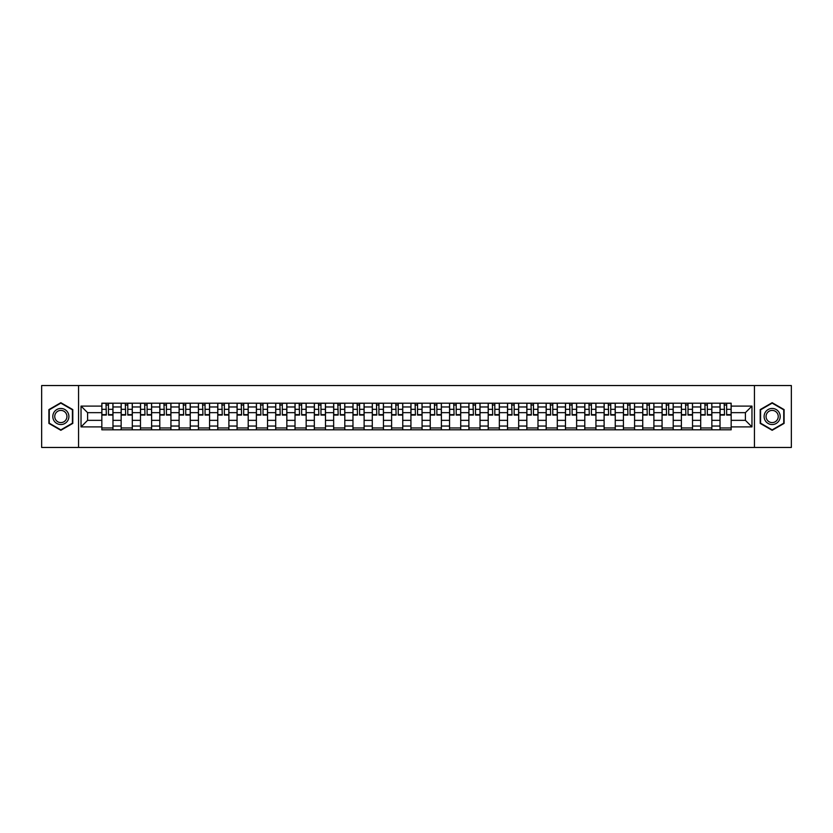 <?xml version="1.0" encoding="UTF-8"?>
<svg xmlns="http://www.w3.org/2000/svg" width="833" height="833" viewBox="0 0 833 833"><rect width="100%" height="100%" fill="white"/><g stroke="black" fill="none" stroke-linecap="round" stroke-linejoin="round"><path stroke-width="1.25" d="M754.448 447.456L791.35 447.456L791.35 385.544L41.65 385.544L41.65 447.456L754.448 447.456L754.448 385.544M121.149 429.807L121.149 406.962L112.976 406.962L112.976 429.807M112.976 406.962L112.976 403.193M121.149 406.962L121.149 403.193M132.301 403.193L132.301 429.807M140.475 429.807L140.475 403.193M151.616 403.193L151.616 429.807M159.79 429.807L159.79 403.193M170.932 403.193L170.932 429.807M179.105 429.807L179.105 403.193M190.257 403.193L190.257 429.807M198.421 429.807L198.421 403.193M209.572 403.193L209.572 429.807M217.746 429.807L217.746 403.193M228.888 403.193L228.888 429.807M237.061 429.807L237.061 403.193M248.203 403.193L248.203 429.807M256.377 429.807L256.377 403.193M267.528 403.193L267.528 429.807M275.702 429.807L275.702 403.193M286.844 403.193L286.844 429.807M295.017 429.807L295.017 403.193M306.159 403.193L306.159 429.807M314.333 429.807L314.333 403.193M325.484 403.193L325.484 429.807M333.658 429.807L333.658 403.193M344.8 403.193L344.8 429.807M352.973 429.807L352.973 403.193M364.115 403.193L364.115 429.807M372.289 429.807L372.289 403.193M383.44 403.193L383.44 429.807M391.614 429.807L391.614 403.193M402.756 403.193L402.756 429.807M410.929 429.807L410.929 403.193M422.071 403.193L422.071 429.807M430.245 429.807L430.245 403.193M441.386 403.193L441.386 429.807M449.56 429.807L449.56 403.193M460.711 403.193L460.711 429.807M468.885 429.807L468.885 403.193M480.027 403.193L480.027 429.807M488.2 429.807L488.2 403.193M499.342 403.193L499.342 429.807M507.516 429.807L507.516 403.193M518.667 403.193L518.667 429.807M526.841 429.807L526.841 403.193M537.983 403.193L537.983 429.807M546.156 429.807L546.156 403.193M557.298 403.193L557.298 429.807M565.472 429.807L565.472 403.193M576.623 403.193L576.623 429.807M584.797 429.807L584.797 403.193M595.939 403.193L595.939 429.807M604.112 429.807L604.112 403.193M615.254 403.193L615.254 429.807M623.428 429.807L623.428 403.193M634.579 403.193L634.579 429.807M642.743 429.807L642.743 403.193M653.895 403.193L653.895 429.807M662.068 429.807L662.068 403.193M673.21 403.193L673.21 429.807M681.384 429.807L681.384 403.193M692.525 403.193L692.525 429.807M700.699 429.807L700.699 403.193M711.851 403.193L711.851 429.807M720.024 429.807L720.024 403.193M720.024 420.342L711.851 420.342M700.699 420.342L692.525 420.342M681.384 420.342L673.21 420.342M662.068 420.342L653.895 420.342M642.743 420.342L634.579 420.342M623.428 420.342L615.254 420.342M604.112 420.342L595.939 420.342M584.797 420.342L576.623 420.342M565.472 420.342L557.298 420.342M546.156 420.342L537.983 420.342M526.841 420.342L518.667 420.342M507.516 420.342L499.342 420.342M488.2 420.342L480.027 420.342M468.885 420.342L460.711 420.342M449.56 420.342L441.386 420.342M430.245 420.342L422.071 420.342M410.929 420.342L402.756 420.342M391.614 420.342L383.44 420.342M372.289 420.342L364.115 420.342M352.973 420.342L344.8 420.342M333.658 420.342L325.484 420.342M314.333 420.342L306.159 420.342M295.017 420.342L286.844 420.342M275.702 420.342L267.528 420.342M256.377 420.342L248.203 420.342M237.061 420.342L228.888 420.342M217.746 420.342L209.572 420.342M198.421 420.342L190.257 420.342M179.105 420.342L170.932 420.342M159.79 420.342L151.616 420.342M140.475 420.342L132.301 420.342M121.149 420.342L112.976 420.342M720.024 412.658L711.851 412.658M700.699 412.658L692.525 412.658M681.384 412.658L673.21 412.658M662.068 412.658L653.895 412.658M642.743 412.658L634.579 412.658M623.428 412.658L615.254 412.658M604.112 412.658L595.939 412.658M584.797 412.658L576.623 412.658M565.472 412.658L557.298 412.658M546.156 412.658L537.983 412.658M526.841 412.658L518.667 412.658M507.516 412.658L499.342 412.658M488.2 412.658L480.027 412.658M468.885 412.658L460.711 412.658M449.56 412.658L441.386 412.658M430.245 412.658L422.071 412.658M410.929 412.658L402.756 412.658M391.614 412.658L383.44 412.658M372.289 412.658L364.115 412.658M352.973 412.658L344.8 412.658M333.658 412.658L325.484 412.658M314.333 412.658L306.159 412.658M295.017 412.658L286.844 412.658M275.702 412.658L267.528 412.658M256.377 412.658L248.203 412.658M237.061 412.658L228.888 412.658M217.746 412.658L209.572 412.658M198.421 412.658L190.257 412.658M179.105 412.658L170.932 412.658M159.79 412.658L151.616 412.658M140.475 412.658L132.301 412.658M121.149 412.658L112.976 412.658M87.59 420.342L101.834 420.342L101.834 412.658L87.59 412.658L87.59 420.342L81.03 426.902L81.03 406.098L101.834 406.098L101.834 412.658M731.166 412.658L731.166 420.342L745.41 420.342L745.41 412.658L731.166 412.658L731.166 403.193L101.834 403.193L101.834 406.098M731.166 406.098L751.97 406.098L751.97 426.902L731.166 426.902L731.166 420.342M101.834 420.342L101.834 429.807L731.166 429.807L731.166 426.902M101.834 426.902L81.03 426.902M78.552 447.456L78.552 385.544M72.794 409.597L60.84 402.703L48.897 409.597L48.897 423.403L60.84 430.297L72.794 423.403L72.794 409.597M784.103 409.597L772.16 402.703L760.206 409.597L760.206 423.403L772.16 430.297L784.103 423.403L784.103 409.597M112.976 427.954L101.834 427.954M106.353 405.046L108.457 405.046M132.301 427.954L121.149 427.954M125.668 405.046L127.782 405.046M151.616 427.954L140.475 427.954M144.994 405.046L147.097 405.046M170.932 427.954L159.79 427.954M164.309 405.046L166.413 405.046M190.257 427.954L179.105 427.954M183.624 405.046L185.728 405.046M209.572 427.954L198.421 427.954M202.95 405.046L205.053 405.046M228.888 427.954L217.746 427.954M222.265 405.046L224.369 405.046M248.203 427.954L237.061 427.954M241.58 405.046L243.684 405.046M267.528 427.954L256.377 427.954M260.896 405.046L263.009 405.046M286.844 427.954L275.702 427.954M280.221 405.046L282.325 405.046M306.159 427.954L295.017 427.954M299.536 405.046L301.64 405.046M325.484 427.954L314.333 427.954M318.852 405.046L320.965 405.046M344.8 427.954L333.658 427.954M338.177 405.046L340.281 405.046M364.115 427.954L352.973 427.954M357.492 405.046L359.596 405.046M383.44 427.954L372.289 427.954M376.808 405.046L378.911 405.046M402.756 427.954L391.614 427.954M396.133 405.046L398.236 405.046M422.071 427.954L410.929 427.954M415.448 405.046L417.552 405.046M441.386 427.954L430.245 427.954M434.764 405.046L436.867 405.046M460.711 427.954L449.56 427.954M454.089 405.046L456.192 405.046M480.027 427.954L468.885 427.954M473.404 405.046L475.508 405.046M499.342 427.954L488.2 427.954M492.719 405.046L494.823 405.046M518.667 427.954L507.516 427.954M512.035 405.046L514.148 405.046M537.983 427.954L526.841 427.954M531.36 405.046L533.464 405.046M557.298 427.954L546.156 427.954M550.675 405.046L552.779 405.046M576.623 427.954L565.472 427.954M569.991 405.046L572.104 405.046M595.939 427.954L584.797 427.954M589.316 405.046L591.42 405.046M615.254 427.954L604.112 427.954M608.631 405.046L610.735 405.046M634.579 427.954L623.428 427.954M627.947 405.046L630.05 405.046M653.895 427.954L642.743 427.954M647.272 405.046L649.376 405.046M673.21 427.954L662.068 427.954M666.587 405.046L668.691 405.046M692.525 427.954L681.384 427.954M685.903 405.046L688.006 405.046M711.851 427.954L700.699 427.954M705.218 405.046L707.332 405.046M731.166 427.954L720.024 427.954M724.543 405.046L726.647 405.046M81.03 406.098L87.59 412.658M745.41 420.342L751.97 426.902M745.41 412.658L751.97 406.098M108.457 415.073L108.457 403.307L112.913 403.307L112.913 415.073L108.457 415.073M106.353 404.921L108.457 404.921M108.831 403.307L101.897 403.307L101.897 415.073L106.353 415.073L105.978 403.307M127.782 415.073L127.782 403.307L132.239 403.307L132.239 415.073L127.782 415.073M125.668 404.921L127.782 404.921M128.147 403.307L121.212 403.307L121.212 415.073L125.668 415.073L125.304 403.307M147.097 415.073L147.097 403.307L151.554 403.307L151.554 415.073L147.097 415.073M144.994 404.921L147.097 404.921M147.472 403.307L140.538 403.307L140.538 415.073L144.994 415.073L144.619 403.307M166.413 415.073L166.413 403.307L170.869 403.307L170.869 415.073L166.413 415.073M164.309 404.921L166.413 404.921M166.787 403.307L159.853 403.307L159.853 415.073L164.309 415.073L163.934 403.307M53.874 420.53A8.049 8.049 0 0 0 64.87 423.466A8.049 8.049 0 0 0 67.817 412.47A8.049 8.049 0 0 0 56.821 409.534A8.049 8.049 0 0 0 53.874 420.53M55.572 419.551A6.091 6.091 0 0 0 63.891 421.779A6.091 6.091 0 0 0 66.119 413.449A6.091 6.091 0 0 0 57.8 411.221A6.091 6.091 0 0 0 55.572 419.551M60.84 403.13L72.419 409.815L72.419 423.185L60.84 429.87L49.262 423.185L49.262 409.815L60.84 403.13M765.183 420.53A8.049 8.049 0 0 0 776.179 423.466A8.049 8.049 0 0 0 779.126 412.47A8.049 8.049 0 0 0 768.13 409.534A8.049 8.049 0 0 0 765.183 420.53M766.881 419.551A6.091 6.091 0 0 0 775.2 421.779A6.091 6.091 0 0 0 777.428 413.449A6.091 6.091 0 0 0 769.109 411.221A6.091 6.091 0 0 0 766.881 419.551M772.16 403.13L783.738 409.815L783.738 423.185L772.16 429.87L760.581 423.185L760.581 409.815L772.16 403.13M185.728 415.073L185.728 403.307L190.195 403.307L190.195 415.073L185.728 415.073M183.624 404.921L185.728 404.921M186.103 403.307L179.168 403.307L179.168 415.073L183.624 415.073L183.26 403.307M205.053 415.073L205.053 403.307L209.51 403.307L209.51 415.073L205.053 415.073M202.95 404.921L205.053 404.921M205.418 403.307L198.483 403.307L198.483 415.073L202.95 415.073L202.575 403.307M224.369 415.073L224.369 403.307L228.825 403.307L228.825 415.073L224.369 415.073M222.265 404.921L224.369 404.921M224.743 403.307L217.809 403.307L217.809 415.073L222.265 415.073L221.89 403.307M243.684 415.073L243.684 403.307L248.151 403.307L248.151 415.073L243.684 415.073M241.58 404.921L243.684 404.921M244.059 403.307L237.124 403.307L237.124 415.073L241.58 415.073L241.216 403.307M263.009 415.073L263.009 403.307L267.466 403.307L267.466 415.073L263.009 415.073M260.896 404.921L263.009 404.921M263.374 403.307L256.439 403.307L256.439 415.073L260.896 415.073L260.531 403.307M282.325 415.073L282.325 403.307L286.781 403.307L286.781 415.073L282.325 415.073M280.221 404.921L282.325 404.921M282.699 403.307L275.765 403.307L275.765 415.073L280.221 415.073L279.846 403.307M301.64 415.073L301.64 403.307L306.096 403.307L306.096 415.073L301.64 415.073M299.536 404.921L301.64 404.921M302.015 403.307L295.08 403.307L295.08 415.073L299.536 415.073L299.162 403.307M320.965 415.073L320.965 403.307L325.422 403.307L325.422 415.073L320.965 415.073M318.852 404.921L320.965 404.921M321.33 403.307L314.395 403.307L314.395 415.073L318.852 415.073L318.487 403.307M340.281 415.073L340.281 403.307L344.737 403.307L344.737 415.073L340.281 415.073M338.177 404.921L340.281 404.921M340.655 403.307L333.721 403.307L333.721 415.073L338.177 415.073L337.802 403.307M359.596 415.073L359.596 403.307L364.052 403.307L364.052 415.073L359.596 415.073M357.492 404.921L359.596 404.921M359.971 403.307L353.036 403.307L353.036 415.073L357.492 415.073L357.118 403.307M378.911 415.073L378.911 403.307L383.378 403.307L383.378 415.073L378.911 415.073M376.808 404.921L378.911 404.921M379.286 403.307L372.351 403.307L372.351 415.073L376.808 415.073L376.443 403.307M398.236 415.073L398.236 403.307L402.693 403.307L402.693 415.073L398.236 415.073M396.133 404.921L398.236 404.921M398.601 403.307L391.666 403.307L391.666 415.073L396.133 415.073L395.758 403.307M417.552 415.073L417.552 403.307L422.008 403.307L422.008 415.073L417.552 415.073M415.448 404.921L417.552 404.921M417.927 403.307L410.992 403.307L410.992 415.073L415.448 415.073L415.073 403.307M436.867 415.073L436.867 403.307L441.334 403.307L441.334 415.073L436.867 415.073M434.764 404.921L436.867 404.921M437.242 403.307L430.307 403.307L430.307 415.073L434.764 415.073L434.399 403.307M456.192 415.073L456.192 403.307L460.649 403.307L460.649 415.073L456.192 415.073M454.089 404.921L456.192 404.921M456.557 403.307L449.622 403.307L449.622 415.073L454.089 415.073L453.714 403.307M475.508 415.073L475.508 403.307L479.964 403.307L479.964 415.073L475.508 415.073M473.404 404.921L475.508 404.921M475.882 403.307L468.948 403.307L468.948 415.073L473.404 415.073L473.029 403.307M494.823 415.073L494.823 403.307L499.279 403.307L499.279 415.073L494.823 415.073M492.719 404.921L494.823 404.921M495.198 403.307L488.263 403.307L488.263 415.073L492.719 415.073L492.345 403.307M514.148 415.073L514.148 403.307L518.605 403.307L518.605 415.073L514.148 415.073M512.035 404.921L514.148 404.921M514.513 403.307L507.578 403.307L507.578 415.073L512.035 415.073L511.67 403.307M533.464 415.073L533.464 403.307L537.92 403.307L537.92 415.073L533.464 415.073M531.36 404.921L533.464 404.921M533.838 403.307L526.904 403.307L526.904 415.073L531.36 415.073L530.985 403.307M552.779 415.073L552.779 403.307L557.235 403.307L557.235 415.073L552.779 415.073M550.675 404.921L552.779 404.921M553.154 403.307L546.219 403.307L546.219 415.073L550.675 415.073L550.301 403.307M572.104 415.073L572.104 403.307L576.561 403.307L576.561 415.073L572.104 415.073M569.991 404.921L572.104 404.921M572.469 403.307L565.534 403.307L565.534 415.073L569.991 415.073L569.626 403.307M591.42 415.073L591.42 403.307L595.876 403.307L595.876 415.073L591.42 415.073M589.316 404.921L591.42 404.921M591.784 403.307L584.849 403.307L584.849 415.073L589.316 415.073L588.941 403.307M610.735 415.073L610.735 403.307L615.191 403.307L615.191 415.073L610.735 415.073M608.631 404.921L610.735 404.921M611.11 403.307L604.175 403.307L604.175 415.073L608.631 415.073L608.257 403.307M630.05 415.073L630.05 403.307L634.517 403.307L634.517 415.073L630.05 415.073M627.947 404.921L630.05 404.921M630.425 403.307L623.49 403.307L623.49 415.073L627.947 415.073L627.582 403.307M649.376 415.073L649.376 403.307L653.832 403.307L653.832 415.073L649.376 415.073M647.272 404.921L649.376 404.921M649.74 403.307L642.805 403.307L642.805 415.073L647.272 415.073L646.897 403.307M668.691 415.073L668.691 403.307L673.147 403.307L673.147 415.073L668.691 415.073M666.587 404.921L668.691 404.921M669.066 403.307L662.131 403.307L662.131 415.073L666.587 415.073L666.213 403.307M688.006 415.073L688.006 403.307L692.462 403.307L692.462 415.073L688.006 415.073M685.903 404.921L688.006 404.921M688.381 403.307L681.446 403.307L681.446 415.073L685.903 415.073L685.528 403.307M707.332 415.073L707.332 403.307L711.788 403.307L711.788 415.073L707.332 415.073M705.218 404.921L707.332 404.921M707.696 403.307L700.761 403.307L700.761 415.073L705.218 415.073L704.853 403.307M726.647 415.073L726.647 403.307L731.103 403.307L731.103 415.073L726.647 415.073M724.543 404.921L726.647 404.921M727.022 403.307L720.087 403.307L720.087 415.073L724.543 415.073L724.169 403.307M700.699 406.962L692.525 406.962M681.384 406.962L673.21 406.962M662.068 406.962L653.895 406.962M642.743 406.962L634.579 406.962M623.428 406.962L615.254 406.962M604.112 406.962L595.939 406.962M584.797 406.962L576.623 406.962M565.472 406.962L557.298 406.962M546.156 406.962L537.983 406.962M526.841 406.962L518.667 406.962M507.516 406.962L499.342 406.962M488.2 406.962L480.027 406.962M468.885 406.962L460.711 406.962M449.56 406.962L441.386 406.962M430.245 406.962L422.071 406.962M410.929 406.962L402.756 406.962M391.614 406.962L383.44 406.962M372.289 406.962L364.115 406.962M352.973 406.962L344.8 406.962M333.658 406.962L325.484 406.962M314.333 406.962L306.159 406.962M295.017 406.962L286.844 406.962M275.702 406.962L267.528 406.962M256.377 406.962L248.203 406.962M237.061 406.962L228.888 406.962M217.746 406.962L209.572 406.962M198.421 406.962L190.257 406.962M179.105 406.962L170.932 406.962M159.79 406.962L151.616 406.962M140.475 406.962L132.301 406.962M720.024 406.962L711.851 406.962M700.699 426.038L692.525 426.038M681.384 426.038L673.21 426.038M662.068 426.038L653.895 426.038M642.743 426.038L634.579 426.038M623.428 426.038L615.254 426.038M604.112 426.038L595.939 426.038M584.797 426.038L576.623 426.038M565.472 426.038L557.298 426.038M546.156 426.038L537.983 426.038M526.841 426.038L518.667 426.038M507.516 426.038L499.342 426.038M488.2 426.038L480.027 426.038M468.885 426.038L460.711 426.038M449.56 426.038L441.386 426.038M430.245 426.038L422.071 426.038M410.929 426.038L402.756 426.038M391.614 426.038L383.44 426.038M372.289 426.038L364.115 426.038M352.973 426.038L344.8 426.038M333.658 426.038L325.484 426.038M314.333 426.038L306.159 426.038M295.017 426.038L286.844 426.038M275.702 426.038L267.528 426.038M256.377 426.038L248.203 426.038M237.061 426.038L228.888 426.038M217.746 426.038L209.572 426.038M198.421 426.038L190.257 426.038M179.105 426.038L170.932 426.038M159.79 426.038L151.616 426.038M140.475 426.038L132.301 426.038M121.149 426.038L112.976 426.038M720.024 426.038L711.851 426.038M108.457 414.647L112.913 414.647M108.457 409.326L112.913 409.326M101.897 414.647L106.353 414.647M101.897 409.326L106.353 409.326M127.782 414.647L132.239 414.647M127.782 409.326L132.239 409.326M121.212 414.647L125.668 414.647M121.212 409.326L125.668 409.326M147.097 414.647L151.554 414.647M147.097 409.326L151.554 409.326M140.538 414.647L144.994 414.647M140.538 409.326L144.994 409.326M166.413 414.647L170.869 414.647M166.413 409.326L170.869 409.326M159.853 414.647L164.309 414.647M159.853 409.326L164.309 409.326M185.728 414.647L190.195 414.647M185.728 409.326L190.195 409.326M179.168 414.647L183.624 414.647M179.168 409.326L183.624 409.326M205.053 414.647L209.51 414.647M205.053 409.326L209.51 409.326M198.483 414.647L202.95 414.647M198.483 409.326L202.95 409.326M224.369 414.647L228.825 414.647M224.369 409.326L228.825 409.326M217.809 414.647L222.265 414.647M217.809 409.326L222.265 409.326M243.684 414.647L248.151 414.647M243.684 409.326L248.151 409.326M237.124 414.647L241.58 414.647M237.124 409.326L241.58 409.326M263.009 414.647L267.466 414.647M263.009 409.326L267.466 409.326M256.439 414.647L260.896 414.647M256.439 409.326L260.896 409.326M282.325 414.647L286.781 414.647M282.325 409.326L286.781 409.326M275.765 414.647L280.221 414.647M275.765 409.326L280.221 409.326M301.64 414.647L306.096 414.647M301.64 409.326L306.096 409.326M295.08 414.647L299.536 414.647M295.08 409.326L299.536 409.326M320.965 414.647L325.422 414.647M320.965 409.326L325.422 409.326M314.395 414.647L318.852 414.647M314.395 409.326L318.852 409.326M340.281 414.647L344.737 414.647M340.281 409.326L344.737 409.326M333.721 414.647L338.177 414.647M333.721 409.326L338.177 409.326M359.596 414.647L364.052 414.647M359.596 409.326L364.052 409.326M353.036 414.647L357.492 414.647M353.036 409.326L357.492 409.326M378.911 414.647L383.378 414.647M378.911 409.326L383.378 409.326M372.351 414.647L376.808 414.647M372.351 409.326L376.808 409.326M398.236 414.647L402.693 414.647M398.236 409.326L402.693 409.326M391.666 414.647L396.133 414.647M391.666 409.326L396.133 409.326M417.552 414.647L422.008 414.647M417.552 409.326L422.008 409.326M410.992 414.647L415.448 414.647M410.992 409.326L415.448 409.326M436.867 414.647L441.334 414.647M436.867 409.326L441.334 409.326M430.307 414.647L434.764 414.647M430.307 409.326L434.764 409.326M456.192 414.647L460.649 414.647M456.192 409.326L460.649 409.326M449.622 414.647L454.089 414.647M449.622 409.326L454.089 409.326M475.508 414.647L479.964 414.647M475.508 409.326L479.964 409.326M468.948 414.647L473.404 414.647M468.948 409.326L473.404 409.326M494.823 414.647L499.279 414.647M494.823 409.326L499.279 409.326M488.263 414.647L492.719 414.647M488.263 409.326L492.719 409.326M514.148 414.647L518.605 414.647M514.148 409.326L518.605 409.326M507.578 414.647L512.035 414.647M507.578 409.326L512.035 409.326M533.464 414.647L537.92 414.647M533.464 409.326L537.92 409.326M526.904 414.647L531.36 414.647M526.904 409.326L531.36 409.326M552.779 414.647L557.235 414.647M552.779 409.326L557.235 409.326M546.219 414.647L550.675 414.647M546.219 409.326L550.675 409.326M572.104 414.647L576.561 414.647M572.104 409.326L576.561 409.326M565.534 414.647L569.991 414.647M565.534 409.326L569.991 409.326M591.42 414.647L595.876 414.647M591.42 409.326L595.876 409.326M584.849 414.647L589.316 414.647M584.849 409.326L589.316 409.326M610.735 414.647L615.191 414.647M610.735 409.326L615.191 409.326M604.175 414.647L608.631 414.647M604.175 409.326L608.631 409.326M630.05 414.647L634.517 414.647M630.05 409.326L634.517 409.326M623.49 414.647L627.947 414.647M623.49 409.326L627.947 409.326M649.376 414.647L653.832 414.647M649.376 409.326L653.832 409.326M642.805 414.647L647.272 414.647M642.805 409.326L647.272 409.326M668.691 414.647L673.147 414.647M668.691 409.326L673.147 409.326M662.131 414.647L666.587 414.647M662.131 409.326L666.587 409.326M688.006 414.647L692.462 414.647M688.006 409.326L692.462 409.326M681.446 414.647L685.903 414.647M681.446 409.326L685.903 409.326M707.332 414.647L711.788 414.647M707.332 409.326L711.788 409.326M700.761 414.647L705.218 414.647M700.761 409.326L705.218 409.326M726.647 414.647L731.103 414.647M726.647 409.326L731.103 409.326M720.087 414.647L724.543 414.647M720.087 409.326L724.543 409.326"/></g></svg>
